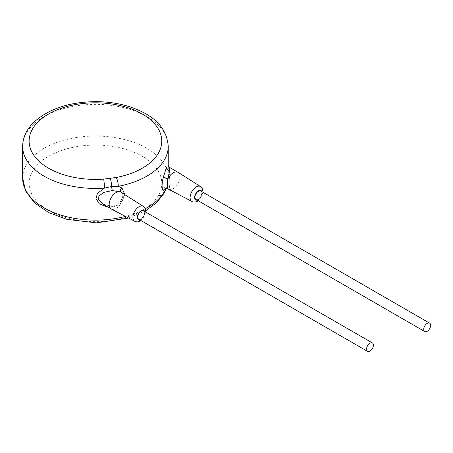 <?xml version="1.0" encoding="UTF-8"?>
<svg xmlns="http://www.w3.org/2000/svg" width="453" height="453" viewBox="0 0 453 453"><rect width="100%" height="100%" fill="white"/><g stroke="black" fill="none" stroke-linecap="round" stroke-linejoin="round"><path stroke-width="0.34" stroke-dasharray="2.27 1.7" d="M161.268 188.108L160.243 191.919L158.425 195.39A66.325 38.295 180 0 1 48.913 210.662A66.325 38.295 180 0 1 73.663 147.208A66.325 38.295 180 0 1 161.268 188.108A6.472 5.243 -167.8 0 0 167.593 184.19A6.472 5.243 -167.8 0 0 167.689 183.284L168.244 170.271M108.301 207.287L111.659 207.18C115.962 206.489 119.332 204.682 121.761 201.778L124.768 194.597M111.659 207.18A3.233 0.589 82.5 0 1 111.953 205.792C108.896 205.883 107.803 206.443 102.752 204.082L112.378 206.358C116.178 206.064 119.116 204.869 121.206 202.774L121.342 202.514C124.507 198.641 124.507 195.283 121.342 192.457A9.706 5.606 120 0 0 121.206 192.349L120.815 192.1M120.991 192.197A3.233 2.01 -55.2 0 0 121.087 192.276L121.087 192.276A3.233 2.01 -55.2 0 0 121.206 192.349L121.211 192.366A3.233 2.038 -52.4 0 0 121.342 192.457M121.098 192.27A3.233 2.038 -52.4 0 0 121.211 192.366L120.702 192.032M122.004 201.477A3.233 0.764 39.3 0 0 120.679 201.166A3.233 0.764 39.3 0 0 121.342 202.514M121.761 201.778A3.233 0.691 41.2 0 0 120.498 201.387A3.233 0.691 41.2 0 0 121.206 202.774A9.706 5.606 120 0 1 116.036 208.471A9.706 5.606 120 0 1 111.302 209.02M138.777 219.28A4.853 2.803 120 0 0 141.206 219.037A4.853 2.803 120 0 0 144.377 214.762A4.853 2.803 120 0 0 143.629 210.871M195.973 199.467A4.853 2.803 120 0 0 198.397 199.224A4.853 2.803 120 0 0 201.568 194.949A4.853 2.803 120 0 0 200.826 191.058M22.65 178.091A72.797 42.027 180 0 1 67.588 139.264A72.797 42.027 180 0 1 146.925 148.374A72.797 42.027 180 0 1 168.244 178.091A72.797 42.027 180 0 1 167.689 183.284L166.461 188.335A3.233 2.576 21.6 0 1 166.562 187.995A3.233 2.576 21.6 0 1 169.569 186.545C169.15 188.708 168.646 189.501 168.063 188.929C169.45 189.898 171.172 189.807 173.233 188.658A9.706 5.606 120 0 0 179.541 180.215A9.706 5.606 120 0 0 178.199 172.4M169.569 186.545C170.277 182.049 169.048 172.842 169.19 170.475C169.598 166.472 169.728 166.545 169.569 170.696M166.296 188.924A6.472 5.153 -158.4 0 0 166.461 188.335L166.183 188.98M158.425 195.39A6.472 5.017 -150.2 0 0 164.043 193.323M145.356 208.691A72.797 42.027 180 0 1 125.413 216.398M168.244 146.393A72.797 42.027 0 0 0 146.925 116.67A72.797 42.027 0 0 0 67.588 107.559A72.797 42.027 0 0 0 22.65 146.393M121.211 192.366C122.282 192.519 122.763 194.167 122.667 197.31L120.498 201.387C118.086 203.924 115.243 205.396 111.953 205.792A3.233 0.589 82.5 0 1 112.378 206.358M134.801 221.307A8.601 4.966 120 0 0 138.992 220.821A8.601 4.966 120 0 0 144.581 213.34A8.601 4.966 120 0 0 143.397 206.415M139.92 219.943A5.368 3.097 120 0 0 141.206 219.456A5.368 3.097 120 0 0 144.773 211.534M197.117 200.13A5.368 3.097 120 0 0 198.397 199.643A5.368 3.097 120 0 0 201.97 191.721M191.993 201.494A8.601 4.966 120 0 0 196.189 201.007A8.601 4.966 120 0 0 201.778 193.527A8.601 4.966 120 0 0 200.588 186.602M166.336 188.51L166.562 187.995C168.431 185.685 168.369 165.622 168.193 165.47M160.243 191.919A6.472 5.153 -158.4 0 0 166.257 189.02L167.593 184.19L168.244 178.091L168.244 165.696M145.889 210.6L128.59 218.057M141.07 220.6L145.923 212.197M198.267 200.792L203.12 192.383"/><path stroke-width="0.68" d="M103.641 179.111L116.262 177.468A66.325 38.295 0 0 0 142.706 114.241A66.325 38.295 0 0 0 32.797 128.533A66.325 38.295 0 0 0 103.641 179.111A6.472 0.651 85.9 0 1 104.445 188.097L97.406 193.408L96.036 198.657L99.434 204.009L108.301 207.287M168.244 170.271L166.415 167.638L163.227 177.474C161.704 184.082 161.704 188.55 163.227 190.883L164.569 191.279A72.797 42.027 180 0 1 145.356 208.691M124.768 194.597L122.004 188.063L118.29 186.296A72.797 42.027 0 0 0 168.244 146.393C167.129 131.698 158.805 120.379 143.278 112.435C129.909 105.538 114.433 101.936 96.851 101.636C70.124 101.749 49.207 108.544 34.088 122.027C26.597 129.269 22.786 137.395 22.65 146.393A72.797 42.027 0 0 0 43.969 176.109A72.797 42.027 0 0 0 104.445 188.097L111.665 186.511L118.29 186.296A6.472 1.659 79.2 0 0 116.262 177.468M120.815 192.1L112.378 190.509L103.833 192.383L98.884 196.07L98.595 199.841L102.746 204.082L111.183 208.952A9.706 5.606 120 0 0 111.302 209.02L134.801 221.307C136.132 222.208 138.046 222.083 140.532 220.939L141.07 220.6M121.761 187.876A3.233 2.01 -55.2 0 0 120.991 192.197M122.004 188.063A3.233 2.038 -52.4 0 0 121.098 192.27M145.923 212.197L145.073 208.148L143.397 206.415L121.206 192.349C119.824 191.387 118.097 191.477 116.036 192.621A9.706 5.606 120 0 0 109.7 201.177A9.706 5.606 120 0 0 111.183 208.952M121.008 192.208L120.702 192.032M372.411 342.961L143.629 210.871A4.853 2.803 120 0 0 141.206 211.115A4.853 2.803 120 0 0 138.035 215.39A4.853 2.803 120 0 0 138.777 219.28L367.559 351.364A4.853 2.803 120 0 0 369.982 351.126A4.853 2.803 120 0 0 373.153 346.845A4.853 2.803 120 0 0 372.411 342.961A4.853 2.803 120 0 0 369.982 343.198A4.853 2.803 120 0 0 366.811 347.474A4.853 2.803 120 0 0 367.559 351.364M429.608 323.148L200.826 191.058A4.853 2.803 120 0 0 198.397 191.302A4.853 2.803 120 0 0 195.226 195.577A4.853 2.803 120 0 0 195.973 199.467L424.755 331.551A4.853 2.803 120 0 0 427.179 331.313A4.853 2.803 120 0 0 430.35 327.032A4.853 2.803 120 0 0 429.608 323.148A4.853 2.803 120 0 0 427.179 323.385A4.853 2.803 120 0 0 424.008 327.661A4.853 2.803 120 0 0 424.755 331.551M203.12 192.383L202.264 188.34L200.588 186.602L178.199 172.4A9.706 5.606 120 0 0 178.086 172.327A9.706 5.606 120 0 0 173.233 172.808A9.706 5.606 120 0 0 168.063 178.505L167.927 178.765C167.027 183.952 167.027 187.304 167.927 188.827A9.706 5.606 120 0 0 168.063 188.929L191.993 201.494C193.329 202.395 195.237 202.27 197.729 201.126L198.267 200.792M163.323 177.089A3.233 0.351 -165.5 0 0 168.063 178.505L169.569 170.696L169.649 167.457L178.086 172.327M163.227 177.474L167.927 178.765M166.183 188.98L164.569 191.279A6.472 5.017 -150.2 0 1 164.043 193.323L156.557 202.701L145.889 210.6M163.323 190.99A3.233 3.052 131.3 0 1 168.063 188.929L168.244 189.06M163.227 190.883A3.233 3.029 137 0 1 167.927 188.827M125.413 216.398A72.797 42.027 180 0 1 43.969 207.814A72.797 42.027 180 0 1 22.65 178.091L22.65 146.393M110.243 178.516A6.472 1.178 82.5 0 1 111.665 186.511A3.233 0.589 -97.5 0 0 112.378 190.509M143.397 206.415A8.601 4.966 120 0 0 138.992 206.778A8.601 4.966 120 0 0 133.346 214.45A8.601 4.966 120 0 0 134.801 221.307M144.773 211.534A5.368 3.097 120 0 0 141.206 210.696A5.368 3.097 120 0 0 137.463 216.483A5.368 3.097 120 0 0 139.92 219.943M201.97 191.721A5.368 3.097 120 0 0 198.397 190.883A5.368 3.097 120 0 0 194.66 196.67A5.368 3.097 120 0 0 197.117 200.13M200.588 186.602A8.601 4.966 120 0 0 196.189 186.964A8.601 4.966 120 0 0 190.543 194.637A8.601 4.966 120 0 0 191.993 201.494M166.415 167.638A3.233 2.576 -158.4 0 0 169.569 170.696M166.257 189.02A6.472 5.153 -158.4 0 0 166.257 189.014A6.472 5.153 -158.4 0 0 166.296 188.924L164.043 193.323M128.59 218.057L96.376 222.853L66.885 219.348L48.635 212.576L34.4 202.757L25.691 191.115L22.65 178.091M168.244 165.696L168.244 146.393M168.193 165.47C168.029 165.764 168.516 166.427 169.649 167.457M168.38 189.139L168.193 189.031C167.378 188.765 166.63 188.799 165.962 189.133L166.562 187.995"/></g></svg>
